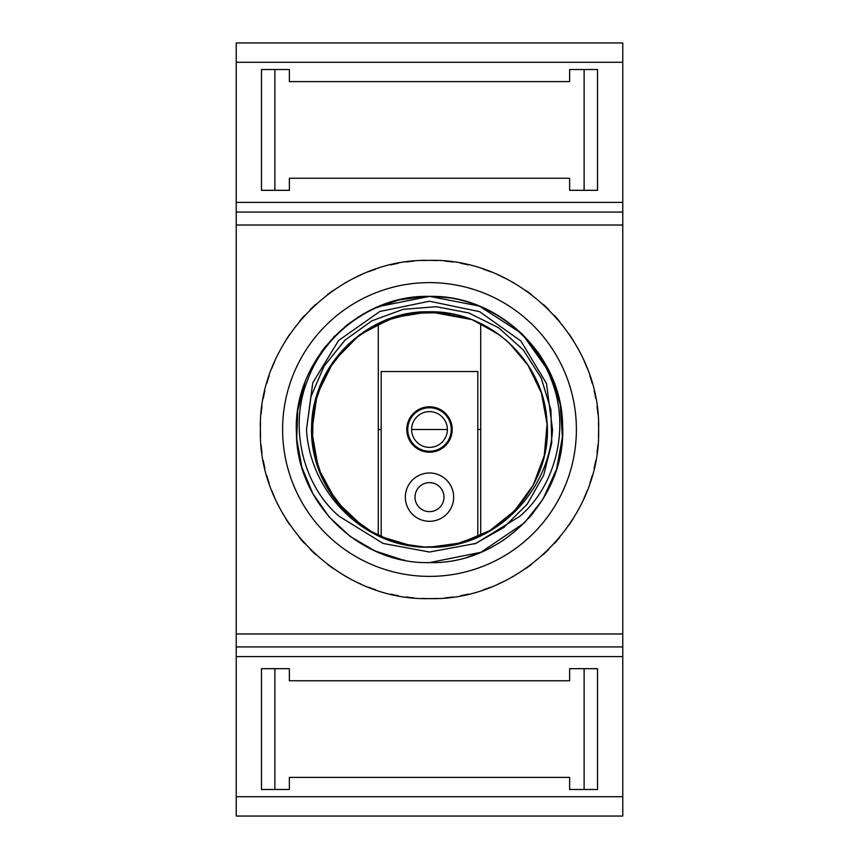 <?xml version="1.0" encoding="UTF-8"?>
<svg xmlns="http://www.w3.org/2000/svg" width="859" height="859" viewBox="0 0 859 859"><rect width="100%" height="100%" fill="white"/><g stroke="black" fill="none" stroke-linecap="round" stroke-linejoin="round"><path stroke-width="1.29" d="M480.718 323.521L480.718 535.479M378.282 323.521L378.282 535.479M378.282 429.5L381.181 429.5M411.622 429.5L447.378 429.5M477.819 429.5L480.718 429.5M381.181 536.832L381.181 371.517L477.819 371.517L477.819 536.832M429.5 472.987A24.159 24.159 0 0 0 405.341 497.146A24.159 24.159 0 0 0 429.5 521.306A24.159 24.159 0 0 0 453.659 497.146A24.159 24.159 0 0 0 429.5 472.987M429.5 411.622A17.878 17.878 0 0 0 411.622 429.543A17.878 17.878 0 0 0 429.575 447.378A17.878 17.878 0 0 0 447.378 429.457A17.878 17.878 0 0 0 429.425 411.622A17.878 17.878 0 0 0 411.622 429.543A17.878 17.878 0 0 0 429.5 447.378M429.5 451.243A21.743 21.743 0 0 1 407.757 429.5A21.743 21.743 0 0 1 429.5 407.757A21.743 21.743 0 0 1 451.243 429.5A21.743 21.743 0 0 1 429.5 451.243M450.352 313.653L429.876 311.796M440.71 312.332L447.571 313.191M331.338 364.538L335.89 358.149M430.015 311.796L426.096 311.849M415.649 312.612L384.08 320.912M376.553 324.38L353.618 339.52M347.637 344.931L327.676 370.454M324.187 376.94L314.501 404.396M313.127 411.858L312.515 442.525M313.771 450.954L322.018 477.475M326.474 486.419L346.048 512.501M350.085 516.377L371.829 532.108M380.58 536.553L411.665 545.841L381.106 536.789M424.013 547.076L444.5 546.249M329.534 491.649L324.691 483.08M455.12 544.381L482.468 534.609M489.888 530.529L514.262 511.169M528.553 365.923L508.796 342.516M501.119 336.094L478.098 322.297M471.065 319.376L437.854 312.096M429.393 547.204A117.704 117.704 0 0 0 429.607 547.204C492.153 549.116 549.309 493.796 552.498 429.446L546.496 383.543L520.887 341.002L479.526 311.645L429.5 301.219L379.85 311.484L338.586 340.486L312.751 382.846L306.502 429.446C309.97 494.548 366.954 548.847 429.393 547.204C369.22 548.557 314.394 497.017 312.032 436.866C306.072 371.496 363.883 309.949 429.5 311.796C488.674 310.464 542.942 360.2 546.764 419.267C554.495 485.528 496.18 549.148 429.5 547.204C361.746 549.245 302.969 483.531 312.526 416.432C317.733 358.493 371.346 310.539 429.5 311.796L404.278 314.534M397.019 316.37L366.578 330.028M359.642 334.763L339.606 353.521M333.883 360.866L319.065 388.783M316.756 395.688L312.01 422.403M311.828 432.335L316.95 463.946M320.579 474.104L327.719 488.621M339.273 516.366C304.075 486.892 288.001 428.05 307.705 379.764C325.69 330.822 376.457 295.7 429.382 296.387A133.124 133.124 0 0 1 429.5 296.376A133.124 133.124 0 0 1 429.618 296.387C482.533 295.711 533.246 330.779 551.263 379.689C570.956 427.997 555.054 486.709 519.727 516.366L475.886 543.436L429.5 552.036L383.103 543.436L339.273 516.366M426.934 562.591L429.5 562.613C501.28 564.503 565.437 499.487 562.602 427.739C563.461 357.237 499.992 294.605 429.5 296.387C357.108 294.444 292.629 360.608 296.43 432.925C296.495 502.826 359.62 564.352 429.5 562.613C502.504 564.61 567.305 497.275 562.516 424.4C561.55 355.164 498.854 294.766 429.618 296.387M537.852 352.169L540.569 356.131M533.267 512.887L528.639 518.342M504.867 539.227L498.349 543.425M476.67 553.98L467.887 556.965M296.484 434.804L296.43 433.247M333.539 337.243L334.935 335.815M358.192 317.089L366.396 312.289M386.11 303.646L373.504 308.735L398.887 299.952L425.516 296.441M405.169 560.379L402.323 559.81M380.365 553.217L369.799 548.482M360.973 315.382L372.065 309.412M433.881 296.452L449.622 297.912M466.748 301.702L476.455 304.934M491.165 311.527L498.95 315.94M429.5 562.624L480.922 552.283L524.366 522.884M524.398 522.852L542.362 500.078M543.103 498.886L556.568 469.186L562.398 437.091L560.261 404.557L550.275 373.525M550.254 373.482L522.369 334.13M521.864 333.646L479.301 306.051L429.5 296.376M350.365 322.458L344.878 326.742M325.808 346.027L321.126 352.19M304.902 382.652L297.762 410.366L296.72 438.96L301.81 467.113L312.794 493.538L329.18 517L350.193 536.413L374.868 550.887L402.076 559.767M429.5 296.387L378.336 306.609M471.462 319.527L429.5 311.796L392.724 317.69L359.631 334.774L333.539 361.349L317.046 394.743L311.817 431.615L318.367 468.284L336.052 501.055L363.078 526.674M368.758 530.314L390.888 540.687M400.659 543.618L424.657 547.108M423.229 547.033L429.607 547.204M429.5 547.204L460.832 542.952L489.898 530.529L514.605 510.804L533.181 485.217L544.273 455.603L547.086 424.121L541.406 393.014L527.651 364.538M521.961 356.668L506.176 340.196M498.961 334.473L472.858 320.074M331.488 494.677L350.193 516.474L373.611 533.085M443.996 497.146A14.496 14.496 0 0 1 429.5 511.642A14.496 14.496 0 0 1 415.004 497.146A14.496 14.496 0 0 1 429.5 482.651A14.496 14.496 0 0 1 443.996 497.146M289.376 668.678L274.88 668.678L274.88 789.475L289.376 789.475L289.376 777.395L569.624 777.395L569.624 789.475L584.12 789.475L584.12 668.678L569.624 668.678L569.624 680.757L289.376 680.757L289.376 668.678L261.49 668.678L261.49 789.475L289.376 789.475M569.624 789.475L597.51 789.475L597.51 668.678L569.624 668.678M622.775 796.722L622.775 42.95L236.225 42.95L236.225 816.05L622.775 816.05L622.775 796.722L236.225 796.722M622.775 646.934L236.225 646.934M421.694 260.567A169.116 169.116 0 0 1 429.5 260.384C339.337 257.936 257.947 339.208 260.384 429.5C257.915 519.663 339.241 601.053 429.5 598.616C519.663 601.064 601.053 519.792 598.616 429.5C601.085 339.337 519.759 257.947 429.5 260.384A169.116 169.116 0 0 1 437.306 260.567M236.225 212.066L622.775 212.066M289.376 69.525L261.49 69.525L261.49 190.322L289.376 190.322L274.88 190.322L274.88 69.525L289.376 69.525L289.376 81.605L569.624 81.605L569.624 69.525L584.12 69.525L584.12 190.322L569.624 190.322L569.624 178.243L289.376 178.243L289.376 190.322M569.624 190.322L597.51 190.322L597.51 69.525L569.624 69.525M445.102 261.104A169.116 169.116 0 0 1 452.833 262.006M460.628 263.273A169.116 169.116 0 0 1 468.155 264.862M483.241 269.146A169.116 169.116 0 0 1 490.371 271.723M497.801 274.794A169.116 169.116 0 0 1 504.652 278.005M511.867 281.795A169.116 169.116 0 0 1 514.852 283.502M525.568 290.321A169.116 169.116 0 0 1 531.302 294.465M543.328 304.43A169.116 169.116 0 0 1 548.697 309.53M554.431 315.511A169.116 169.116 0 0 1 559.681 321.545M569.313 334.355A169.116 169.116 0 0 1 573.415 340.69M577.227 347.186A169.116 169.116 0 0 1 580.802 353.962M584.217 361.199A169.116 169.116 0 0 1 587.148 368.275M589.865 375.802A169.116 169.116 0 0 1 592.141 383.168M594.149 390.866A169.116 169.116 0 0 1 595.738 398.426M597.016 406.296A169.116 169.116 0 0 1 597.896 413.941M598.476 422.564A169.116 169.116 0 0 1 598.476 436.329M597.896 445.059A169.116 169.116 0 0 1 597.016 452.704M595.738 460.585A169.116 169.116 0 0 1 594.138 468.144M592.141 475.843A169.116 169.116 0 0 1 589.854 483.23M587.137 490.757A169.116 169.116 0 0 1 584.184 497.855M580.748 505.156A169.116 169.116 0 0 1 577.162 511.932M573.329 518.449A169.116 169.116 0 0 1 569.206 524.795M559.671 537.455A169.116 169.116 0 0 1 554.431 543.479M548.686 549.481A169.116 169.116 0 0 1 543.189 554.699M531.41 564.46A169.116 169.116 0 0 1 525.826 568.497M514.498 575.702A169.116 169.116 0 0 1 511.996 577.13M504.673 580.985A169.116 169.116 0 0 1 497.78 584.217M490.339 587.298A169.116 169.116 0 0 1 483.177 589.875M468.187 594.127A169.116 169.116 0 0 1 460.639 595.727M452.843 596.994A169.116 169.116 0 0 1 445.102 597.896M437.306 598.433A169.116 169.116 0 0 1 421.694 598.433M413.898 597.896A169.116 169.116 0 0 1 406.167 596.994M398.372 595.727A169.116 169.116 0 0 1 390.845 594.138M375.759 589.854A169.116 169.116 0 0 1 368.629 587.277M361.199 584.206A169.116 169.116 0 0 1 354.348 580.995M347.133 577.205A169.116 169.116 0 0 1 344.148 575.498M333.432 568.679A169.116 169.116 0 0 1 327.698 564.535M315.672 554.57A169.116 169.116 0 0 1 310.303 549.47M304.569 543.489A169.116 169.116 0 0 1 299.319 537.455M289.687 524.645A169.116 169.116 0 0 1 285.585 518.31M281.773 511.814A169.116 169.116 0 0 1 278.198 505.038M274.783 497.801A169.116 169.116 0 0 1 271.852 490.725M269.135 483.198A169.116 169.116 0 0 1 266.859 475.832M264.851 468.134A169.116 169.116 0 0 1 263.262 460.574M261.984 452.704A169.116 169.116 0 0 1 261.104 445.059M260.524 436.426A169.116 169.116 0 0 1 260.524 422.66M261.104 413.941A169.116 169.116 0 0 1 261.984 406.296M263.262 398.415A169.116 169.116 0 0 1 264.862 390.856M266.859 383.157A169.116 169.116 0 0 1 269.146 375.77M271.863 368.243A169.116 169.116 0 0 1 274.816 361.145M278.252 353.844A169.116 169.116 0 0 1 281.838 347.068M285.671 340.551A169.116 169.116 0 0 1 289.794 334.205M299.329 321.545A169.116 169.116 0 0 1 304.569 315.521M310.314 309.519A169.116 169.116 0 0 1 315.811 304.301M327.59 294.54A169.116 169.116 0 0 1 333.174 290.503M344.502 283.298A169.116 169.116 0 0 1 347.004 281.87M354.327 278.015A169.116 169.116 0 0 1 361.22 274.783M368.661 271.702A169.116 169.116 0 0 1 375.823 269.125M390.813 264.873A169.116 169.116 0 0 1 398.361 263.273M406.157 262.006A169.116 169.116 0 0 1 413.898 261.104M429.5 282.611A146.889 146.889 0 0 0 282.611 429.5A146.889 146.889 0 0 0 429.5 576.389A146.889 146.889 0 0 0 576.389 429.5A146.889 146.889 0 0 0 429.5 282.611M429.5 452.21A22.71 22.71 0 0 0 452.21 429.446A22.71 22.71 0 0 0 429.403 406.79A22.71 22.71 0 0 0 406.79 429.554A22.71 22.71 0 0 0 429.5 452.21M474.877 543.822L503.803 527.512L527.319 504.05L543.704 475.156L551.757 442.933L550.898 409.732L541.181 377.971L523.314 349.967L498.617 327.762L468.874 312.977L436.254 306.695L403.15 309.358L371.958 320.794L344.974 340.153L324.144 366.031L311.001 396.536L306.502 429.446M622.775 656.598L236.225 656.598M622.775 62.277L236.225 62.277M236.225 633.974L622.775 633.974M236.225 225.026L622.775 225.026M236.225 202.402L622.775 202.402M443.362 312.612L410.838 313.288M393.787 317.347L381.836 321.878M372.613 326.463L363.336 332.154M349.495 343.171L341.946 350.837M333.142 361.897L326.409 372.709M320.396 385.337L318.421 390.555M317.991 391.822L316.541 396.428M313.352 410.419L312.01 422.338M311.989 436.286L313.449 449.171M316.649 462.947L317.959 467.092"/></g></svg>
